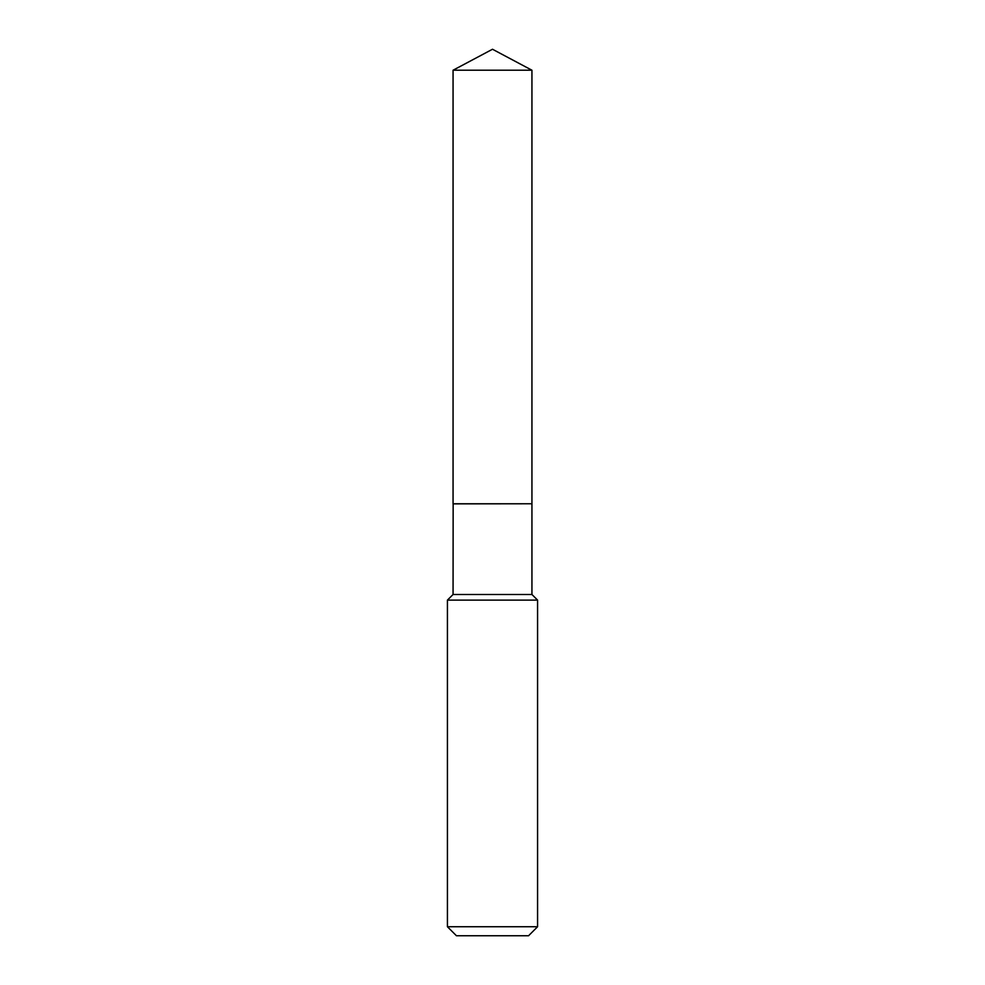 <?xml version="1.0" encoding="UTF-8"?>
<svg xmlns="http://www.w3.org/2000/svg" width="985" height="985" viewBox="0 0 985 985"><rect width="100%" height="100%" fill="white"/><g stroke="black" fill="none" stroke-linecap="round" stroke-linejoin="round"><path stroke-width="0.74" stroke-dasharray="4.92 3.69" d="M453.063 70.218L531.937 70.218M453.063 503.766L531.937 503.766M531.851 503.766L453.149 503.766L531.851 503.766M453.063 503.864L531.937 503.864M453.063 594.484L531.937 594.484M447.424 600.111L537.576 600.111M447.424 926.737L537.576 926.737M456.437 935.75L528.563 935.75"/><path stroke-width="1.48" d="M531.937 70.218L453.063 70.218L453.063 503.766L531.937 503.766L531.937 70.218L492.5 49.25L453.063 70.218M453.149 503.766L453.063 594.484L447.424 600.111L447.424 926.737L537.576 926.737L528.563 935.75L456.437 935.75L447.424 926.737M531.851 503.766L453.063 503.864M531.937 503.864L531.937 594.484L537.576 600.111L447.424 600.111M537.576 600.111L537.576 926.737M531.937 594.484L453.063 594.484"/></g></svg>

